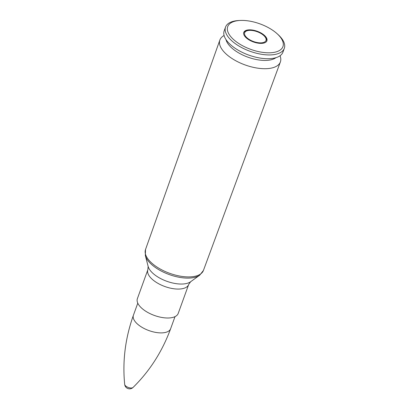 <?xml version="1.0" encoding="UTF-8"?>
<svg xmlns="http://www.w3.org/2000/svg" width="409" height="409" viewBox="0 0 409 409"><rect width="100%" height="100%" fill="white"/><g stroke="black" fill="none" stroke-linecap="round" stroke-linejoin="round"><path stroke-width="0.61" d="M224.071 35.46L223.161 36.064A32.183 14.852 19.9 0 0 219.858 40.051A32.183 14.852 19.9 0 0 226.796 54.607A32.183 14.852 19.9 0 0 258.284 68.242A32.183 14.852 19.9 0 0 280.38 61.958A32.183 14.852 19.9 0 0 280.39 56.779L280.078 55.736M188.682 284.49A21.708 10.021 19.9 0 1 173.799 288.759A21.708 10.021 19.9 0 1 152.531 279.562A21.708 10.021 19.9 0 1 147.859 269.71L137.388 298.642A21.708 10.021 19.9 0 0 142.056 308.488A21.708 10.021 19.9 0 0 163.329 317.691A21.708 10.021 19.9 0 0 178.212 313.417L188.682 284.49L190.599 281.76A23.671 10.925 -160.1 0 1 153.319 273.672A23.671 10.925 -160.1 0 1 148.14 266.392L145.338 255.497A30.317 13.993 19.9 0 0 151.974 264.822A30.317 13.993 19.9 0 0 199.72 275.185L203.421 270.456A30.787 14.213 -160.1 0 1 182.286 276.474A30.787 14.213 -160.1 0 1 152.158 263.427A30.787 14.213 -160.1 0 1 145.522 249.5L219.858 40.051M225.978 39.561A27.792 12.827 19.9 0 0 232.097 48.252A27.792 12.827 19.9 0 0 275.988 57.664M240.272 20.45L238.917 20.511A31.248 14.422 19.9 0 0 225.553 27.071L224.183 30.859A31.248 14.422 19.9 0 0 230.901 45.031A31.248 14.422 19.9 0 0 261.52 58.277A31.248 14.422 19.9 0 0 282.941 52.127L284.311 48.344A31.248 14.422 19.9 0 0 278.243 34.75L277.241 33.835A29.371 13.558 19.9 0 0 240.272 20.45A29.371 13.558 19.9 0 0 234.025 39.939A29.371 13.558 19.9 0 0 273.135 52.521A29.371 13.558 19.9 0 0 277.241 33.835M225.553 27.071A31.248 14.422 19.9 0 0 232.271 41.248A31.248 14.422 19.9 0 0 262.89 54.489A31.248 14.422 19.9 0 0 284.311 48.344M246.417 38.006A12.285 5.67 19.9 0 0 258.457 43.211A12.285 5.67 19.9 0 0 266.883 40.798A12.285 5.67 19.9 0 0 257.256 31.278A12.285 5.67 19.9 0 0 243.774 32.429A12.285 5.67 19.9 0 0 246.417 38.006M124.689 384.399A4.949 4.949 0 0 0 133.078 387.43L133.073 387.43A4.565 2.106 -160.1 0 1 128.319 387.466A4.565 2.106 -160.1 0 1 124.689 384.399A4.565 2.106 -160.1 0 1 124.689 384.394C122.373 361.147 125.282 338.1 133.416 315.242L137.787 303.156M133.073 387.43C149.735 371.055 162.255 351.484 170.64 328.718A19.796 9.136 -160.1 0 1 148.917 330.569A19.796 9.136 -160.1 0 1 133.416 315.242M247.097 37.899A11.35 5.24 -160.1 0 1 253.36 30.665A11.35 5.24 -160.1 0 1 265.528 41.278A11.35 5.24 -160.1 0 1 247.097 37.899M145.338 255.497L145.522 249.5M190.599 281.76L199.72 275.185M203.421 270.456L280.38 61.958M147.859 269.71L148.14 266.392M170.64 328.718L175.011 316.632M266.596 41.575C267.333 39.259 265.932 36.815 262.394 34.244C257.573 31.181 252.762 29.877 247.956 30.327C245.538 30.731 244.05 31.692 243.493 33.211"/></g></svg>

